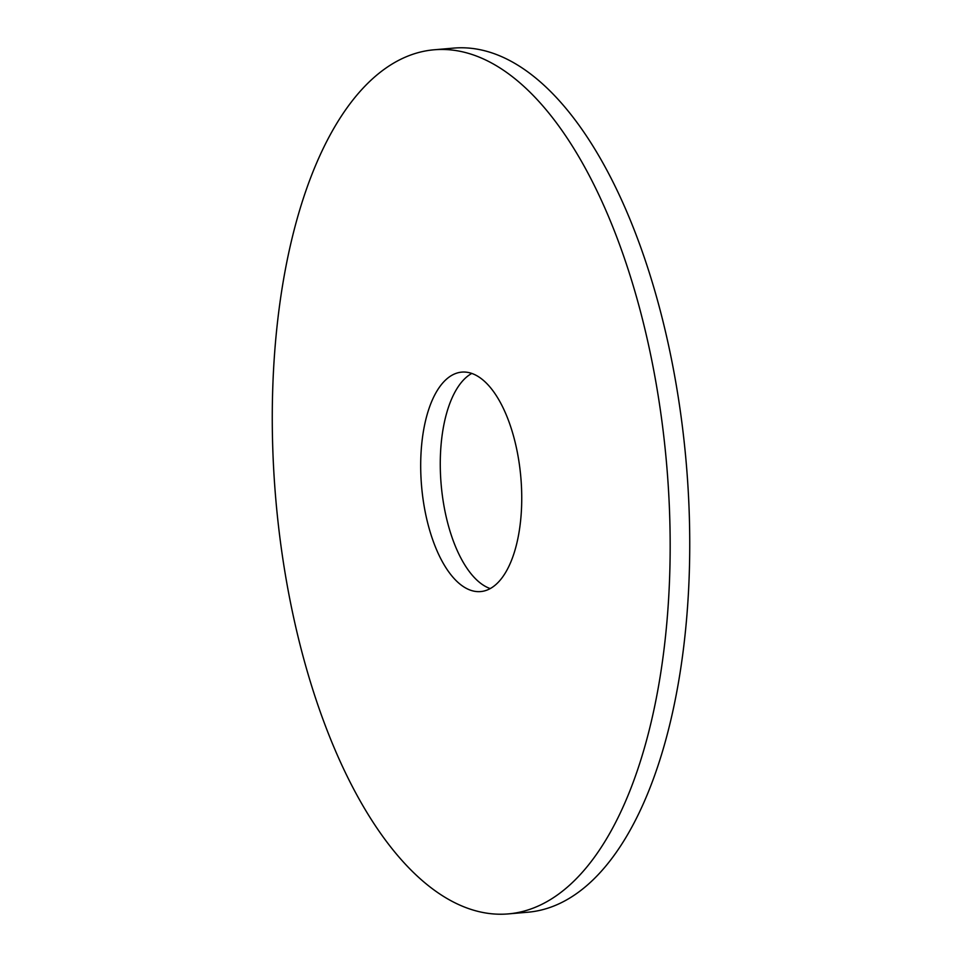 <?xml version="1.0" encoding="UTF-8"?>
<svg xmlns="http://www.w3.org/2000/svg" width="962" height="962" viewBox="0 0 962 962"><rect width="100%" height="100%" fill="white"/><g stroke="black" fill="none" stroke-linecap="round" stroke-linejoin="round"><path stroke-width="1.44" d="M515.764 912.938A433.646 196.2 -94.9 0 0 665.944 456.77A433.646 196.2 -94.9 0 0 434.151 49.783A433.646 196.2 -94.9 0 0 275.745 498.617A433.646 196.2 -94.9 0 0 508.297 913.9A433.646 196.2 -94.9 0 0 515.764 912.938M482.527 591.329A110.137 49.832 -94.9 0 0 520.67 475.468A110.137 49.832 -94.9 0 0 461.808 372.114A110.137 49.832 -94.9 0 0 421.572 486.099A110.137 49.832 -94.9 0 0 480.639 591.57A110.137 49.832 -94.9 0 0 482.527 591.329M508.297 913.9L527.861 912.216A433.646 196.2 -94.9 0 0 535.341 911.254A433.646 196.2 -94.9 0 0 685.521 455.098A433.646 196.2 -94.9 0 0 453.715 48.1L434.151 49.783M471.777 373.424A110.137 49.832 -94.9 0 0 441.149 484.415A110.137 49.832 -94.9 0 0 490.235 588.576"/></g></svg>
